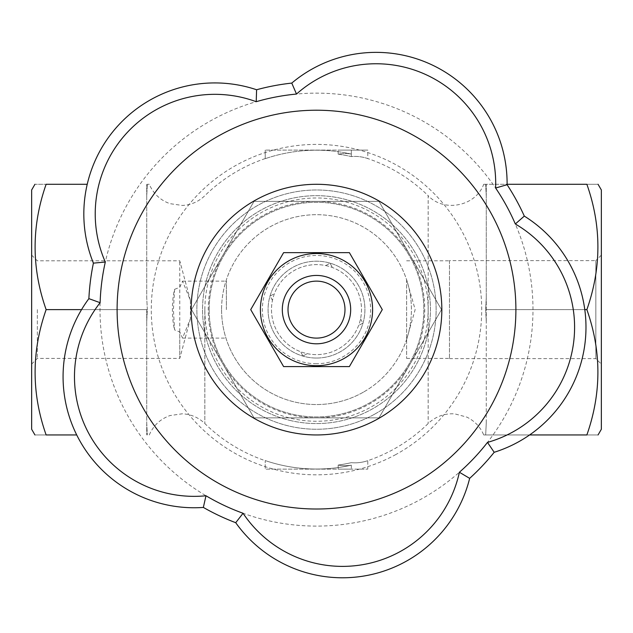 <?xml version="1.0" encoding="UTF-8"?>
<svg xmlns="http://www.w3.org/2000/svg" width="633" height="633" viewBox="0 0 633 633"><rect width="100%" height="100%" fill="white"/><g stroke="black" fill="none" stroke-linecap="round" stroke-linejoin="round"><path stroke-width="0.47" stroke-dasharray="3.17 2.37" d="M325.742 265.575A45.006 45.006 0 0 1 360.209 320.345A45.006 45.006 0 0 1 271.494 309.616A45.006 45.006 0 0 1 332.396 267.514A45.006 45.006 0 0 1 358.602 325.52A45.006 45.006 0 0 1 300.604 351.726A45.006 45.006 0 0 1 274.398 293.72A45.006 45.006 0 0 1 325.742 265.575L330.038 263.217L332.396 267.514L330.038 263.217L325.742 265.575M272.451 300.382L270.093 296.078L274.398 293.72L270.093 296.078L272.451 300.382M316.5 201.373A108.243 108.243 0 0 1 410.239 255.495L378.993 201.373L254.007 201.373L191.514 309.616L254.007 201.373L378.993 201.373L441.486 309.616L410.239 255.495A108.243 108.243 0 0 1 410.239 363.738L378.993 417.859L254.007 417.859L191.514 309.616L254.007 201.373L378.993 201.373L441.486 309.616L378.993 417.859L254.007 417.859L191.514 309.616L254.007 417.859L378.993 417.859L254.007 417.859L191.514 309.616L254.007 201.373L378.993 201.373L441.486 309.616L378.993 417.859L410.239 363.738A108.243 108.243 0 0 1 222.761 363.738A108.243 108.243 0 0 1 316.5 201.373M290.412 420.534A113.94 113.94 0 0 0 425.598 276.756A113.94 113.94 0 0 0 233.49 231.567A113.94 113.94 0 0 0 290.412 420.534A113.94 113.94 0 0 0 425.598 276.756A113.94 113.94 0 0 0 233.49 231.567A113.94 113.94 0 0 0 290.412 420.534M204.863 309.616A111.637 111.637 0 0 1 372.323 212.941A111.637 111.637 0 0 1 372.323 406.299A111.637 111.637 0 0 1 204.863 309.616L204.839 423.54L204.839 309.616M302.962 356.023L300.604 351.726L302.962 356.023L307.258 353.665L302.962 356.023M203.359 507.429L205.978 495.766A119.637 119.637 0 0 1 100.125 302.701L88.881 298.641A227.88 227.88 0 0 1 93.407 263.138L105.307 262.03A216.486 216.486 0 0 1 515.325 223.987A216.486 216.486 0 0 1 205.978 495.766A216.486 216.486 0 0 1 105.307 262.03A119.637 119.637 0 0 1 256.215 101.699L256.602 89.751A131.031 131.031 0 0 0 93.407 263.138A227.88 227.88 0 0 0 88.881 298.641A131.031 131.031 0 0 0 203.359 507.429A227.88 227.88 0 0 0 235.721 522.7L243.056 513.268A119.637 119.637 0 0 0 459.384 472.25L469.662 478.35A227.88 227.88 0 0 0 494.191 452.286L487.481 442.404A119.637 119.637 0 0 0 515.325 223.987L524.306 216.098A227.88 227.88 0 0 0 507.096 184.709L495.615 188.033A119.637 119.637 0 0 0 296.497 94.056L291.766 83.089A227.88 227.88 0 0 0 256.602 89.751A227.88 227.88 0 0 1 291.766 83.089A131.031 131.031 0 0 1 507.096 184.709A227.88 227.88 0 0 1 524.306 216.098M288.45 261.033A56.1 56.1 0 0 0 288.45 358.199A56.1 56.1 0 0 0 372.6 309.616A56.1 56.1 0 0 0 288.45 261.033M316.5 343.798A34.182 34.182 0 0 1 305.28 277.333A34.182 34.182 0 0 1 346.473 293.19A34.182 34.182 0 0 1 316.5 343.798M174.597 289.328L179.772 287.303L179.772 260.82L179.772 358.42L179.772 331.937L174.597 329.912L173.41 309.616L174.597 289.328A28.485 7.374 -90 0 0 174.597 329.912M37.347 309.616L37.347 358.42L37.347 309.616M529.615 434.95L485.669 434.95L486.271 422.979L485.669 434.95L586.87 434.95C601.572 434.95 601.572 434.95 586.87 434.95C601.572 393.283 601.572 351.505 586.87 309.616L485.669 309.616L486.271 297.645L486.271 196.262L485.669 184.282L486.271 184.282L483.707 184.282C475.723 206.223 444.144 212.712 428.161 195.7L428.161 423.54L428.161 195.7A159.516 159.516 0 0 0 367.773 158.567A153.21 76.609 90 0 0 351.331 156.58A156.952 156.952 0 0 0 338.172 154.167A156.066 78.033 -90 0 1 351.331 154.056A159.413 159.413 0 0 0 265.227 158.677L265.227 158.677A159.413 159.413 0 0 1 351.331 154.056A156.066 78.033 -90 0 0 338.172 154.167A156.952 156.952 0 0 1 351.331 156.58A153.21 76.609 90 0 1 367.773 158.567L367.773 150.1L351.331 150.1L367.773 150.1M265.227 460.563A159.413 159.413 0 0 0 351.331 465.184A156.066 78.033 -90 0 1 338.172 465.065A156.952 156.952 0 0 0 351.331 462.66A153.21 76.609 90 0 0 367.773 460.674A153.21 76.609 90 0 1 351.331 462.66A156.952 156.952 0 0 1 338.172 465.065A156.066 78.033 -90 0 0 351.331 465.184A159.413 159.413 0 0 1 265.227 460.563L265.227 469.132L367.773 469.132L265.227 469.132L265.227 460.563M406.623 279.651L406.623 358.42L406.623 279.651L415.161 309.616L406.623 339.589M449.477 309.616L449.477 358.42L449.477 309.616M351.331 156.58L351.331 150.1L265.227 150.1L351.331 150.1L338.172 150.1L351.331 150.1L338.172 150.1L351.331 150.1L351.331 156.58M87.235 184.282L46.13 184.282C31.428 184.282 31.428 184.282 46.13 184.282C31.428 225.957 31.428 267.735 46.13 309.616L147.331 309.616L146.729 321.596L146.729 422.979L147.331 434.95L146.729 422.979L146.729 321.596L147.331 309.616L146.729 297.645L147.331 309.616L81.57 309.616M46.13 309.616C31.428 351.291 31.428 393.069 46.13 434.95L76.728 434.95M338.172 465.065L338.172 469.132L351.331 469.132L338.172 469.132L338.172 465.065M351.331 465.184L351.331 469.132L351.331 465.184M483.707 434.95L486.271 434.95L483.707 434.95C480.289 426.919 474.663 420.969 466.83 417.107L454.763 413.871C444.501 413.254 435.639 416.482 428.161 423.54A159.516 159.516 0 0 1 367.773 460.674L367.773 469.132M316.5 363.738A54.122 54.122 0 0 1 269.626 282.555A54.122 54.122 0 0 1 363.374 282.555A54.122 54.122 0 0 1 316.5 363.738M316.5 358.041A48.425 48.425 0 0 0 358.436 285.404A48.425 48.425 0 0 0 274.564 285.404A48.425 48.425 0 0 0 316.5 358.041A48.425 48.425 0 0 1 268.076 309.616A48.425 48.425 0 0 1 316.5 261.192A48.425 48.425 0 0 1 364.925 309.616A48.425 48.425 0 0 1 316.5 358.041M283.608 366.586L349.392 366.586L382.285 309.616L349.392 252.646L283.608 252.646L250.715 309.616L283.608 366.586M265.227 158.677L265.227 150.1L265.227 158.677M209.175 309.616A107.325 107.325 0 0 0 370.163 402.564A107.325 107.325 0 0 0 370.163 216.668A107.325 107.325 0 0 0 209.175 309.616A107.325 107.325 0 0 0 370.163 402.564A107.325 107.325 0 0 0 370.163 216.668A107.325 107.325 0 0 0 209.175 309.616M46.13 434.95C31.428 434.95 31.428 434.95 46.13 434.95M31.65 429.253L31.65 189.979M147.331 184.282L149.293 184.282L146.729 184.282L147.331 184.282L146.729 196.262L146.729 297.645L146.729 196.262L147.331 184.282M586.87 309.616C601.572 267.949 601.572 226.171 586.87 184.282L485.669 184.282L486.271 196.262L486.271 297.645L485.669 309.616L486.271 321.596L485.669 309.616L584.789 309.616M360.549 318.858L362.907 323.162L358.602 325.52L362.907 323.162L360.549 318.858M483.707 184.282L507.096 184.282M586.87 184.282C601.572 184.282 601.572 184.282 586.87 184.282M363.959 391.827A94.926 94.926 0 0 0 363.959 227.413A94.926 94.926 0 0 0 221.574 309.616A94.926 94.926 0 0 0 363.959 391.827M221.574 309.616A94.926 94.926 0 0 0 363.959 391.827A94.926 94.926 0 0 0 363.959 227.413A94.926 94.926 0 0 0 221.574 309.616M338.172 154.167L338.172 150.1L338.172 154.167M395.926 454.486A165.213 165.213 0 0 1 151.327 305.968A165.213 165.213 0 0 1 402.248 168.402A165.213 165.213 0 0 1 395.926 454.486M374.016 414.52A119.637 119.637 0 0 0 378.589 207.355A119.637 119.637 0 0 0 196.895 306.981A119.637 119.637 0 0 0 374.016 414.52A119.637 119.637 0 0 0 378.589 207.355A119.637 119.637 0 0 0 196.895 306.981A119.637 119.637 0 0 0 374.016 414.52M449.477 260.622L449.477 358.61L449.477 260.622L595.843 260.622L595.843 358.61L595.843 260.622L601.35 255.123L601.35 364.117L601.35 255.123M486.271 422.979L486.271 321.596L486.271 422.979M31.65 309.616L31.65 364.117L31.65 309.616M601.35 429.253L601.35 189.979M226.377 309.616L226.377 281.131L226.377 309.616M235.721 522.7A131.031 131.031 0 0 0 469.662 478.35M179.772 287.303L182.549 281.139L190.391 300.43L190.391 318.803L182.549 338.101L179.772 331.937M190.383 300.43L179.772 260.82L37.347 260.82L31.65 255.123M190.391 318.803L179.772 358.42L37.347 358.42L31.65 364.117M265.227 158.567A159.516 159.516 0 0 0 204.839 195.7C198.533 201.737 191.016 204.989 182.296 205.448L169.929 203.66C160.26 200.178 153.384 193.722 149.293 184.282M149.293 434.95C153.384 425.518 160.26 419.062 169.929 415.58L182.296 413.792C191.016 414.251 198.533 417.503 204.839 423.54A159.516 159.516 0 0 0 265.227 460.674M406.623 358.42L449.477 358.42M406.623 260.82L449.477 260.82M146.729 309.616L146.729 321.596L146.729 309.616M146.729 422.979L146.729 434.95L146.729 422.979M146.729 196.262L146.729 184.282L146.729 196.262M486.271 321.596L486.271 297.645L486.271 321.596M486.271 196.262L486.271 184.282L486.271 196.262M449.477 358.61L595.843 358.61L601.35 364.117M182.549 338.101L226.377 338.101M182.549 281.131L226.377 281.131"/><path stroke-width="0.95" d="M243.056 513.268L235.721 522.7A227.88 227.88 0 0 1 203.359 507.429A131.031 131.031 0 0 1 88.881 298.641A227.88 227.88 0 0 1 93.407 263.138A131.031 131.031 0 0 1 256.602 89.751A227.88 227.88 0 0 1 291.766 83.089A131.031 131.031 0 0 1 507.096 184.709A227.88 227.88 0 0 1 524.306 216.098A131.031 131.031 0 0 1 494.191 452.286A227.88 227.88 0 0 1 469.662 478.35A131.031 131.031 0 0 1 235.721 522.7A227.88 227.88 0 0 1 203.359 507.429L205.978 495.766A216.486 216.486 0 0 0 243.056 513.268A119.637 119.637 0 0 0 459.384 472.25A216.486 216.486 0 0 0 487.481 442.404A119.637 119.637 0 0 0 515.325 223.987A216.486 216.486 0 0 0 495.615 188.033A119.637 119.637 0 0 0 296.497 94.056A216.486 216.486 0 0 0 256.215 101.699A119.637 119.637 0 0 0 105.307 262.03A216.486 216.486 0 0 0 100.125 302.701A119.637 119.637 0 0 0 205.978 495.766M88.881 298.641L100.125 302.701M469.662 478.35L459.384 472.25M376.754 419.521A125.334 125.334 0 0 1 191.198 306.855A125.334 125.334 0 0 1 381.549 202.489A125.334 125.334 0 0 1 376.754 419.521M93.407 263.138L105.307 262.03M288.45 261.033A56.1 56.1 0 0 0 288.45 358.199A56.1 56.1 0 0 0 372.6 309.616A56.1 56.1 0 0 0 288.45 261.033M256.602 89.751L256.215 101.699M495.615 188.033L507.096 184.709A131.031 131.031 0 0 0 291.766 83.089L296.497 94.056M349.392 366.586L283.608 366.586L250.715 309.616L283.608 252.646L349.392 252.646L382.285 309.616L349.392 366.586M81.57 309.616L46.13 309.616C31.428 351.505 31.428 393.283 46.13 434.95C31.428 434.95 31.428 434.95 46.13 434.95L76.728 434.95M46.13 309.616C31.428 267.949 31.428 226.171 46.13 184.282C31.428 184.282 31.428 184.282 46.13 184.282L87.235 184.282M34.942 184.282L31.65 189.979L31.65 429.253L34.942 434.95M341.48 295.928A28.485 28.485 0 0 0 292.153 294.836A28.485 28.485 0 0 0 315.875 338.101A28.485 28.485 0 0 0 341.48 295.928M507.096 184.709A227.88 227.88 0 0 1 524.306 216.098A131.031 131.031 0 0 1 494.191 452.286L487.481 442.404M494.191 452.286A131.031 131.031 0 0 0 524.306 216.098L515.325 223.987M584.789 309.616L586.87 309.616C601.572 267.735 601.572 225.957 586.87 184.282C601.572 184.282 601.572 184.282 586.87 184.282L507.096 184.282M346.473 293.19A34.182 34.182 0 0 1 315.748 343.79A34.182 34.182 0 0 1 287.279 291.876A34.182 34.182 0 0 1 346.473 293.19M412.36 484.459A199.395 199.395 0 0 1 117.152 305.217A199.395 199.395 0 0 1 419.988 139.181A199.395 199.395 0 0 1 412.36 484.459M598.058 184.282L601.35 189.979L601.35 429.253L598.058 434.95M586.87 309.616C601.572 351.291 601.572 393.069 586.87 434.95C601.572 434.95 601.572 434.95 586.87 434.95L529.615 434.95"/></g></svg>
